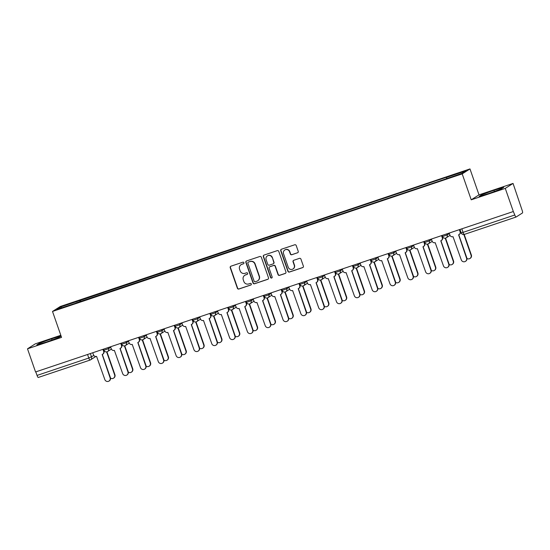 <?xml version="1.0" encoding="UTF-8"?>
<svg xmlns="http://www.w3.org/2000/svg" width="550" height="550" viewBox="0 0 550 550"><rect width="100%" height="100%" fill="white"/><g stroke="black" fill="none" stroke-linecap="round" stroke-linejoin="round"><path stroke-width="0.82" d="M243.925 262.728A0.846 0.825 -122.5 0 0 242.859 262.192L230.945 266.193A1.21 1.182 -122.5 0 0 230.223 267.712L237.38 288.262A1.21 1.182 -122.5 0 0 238.899 289.025L250.814 285.024A0.846 0.825 -122.5 0 0 251.316 283.958A0.846 0.825 -122.5 0 0 250.257 283.422L248.71 283.944A3.871 3.781 -122.5 0 1 243.849 281.497L243.258 279.785A3.871 3.781 -122.5 0 1 245.575 274.924L247.115 274.409A0.846 0.825 -122.5 0 0 247.624 273.343A0.846 0.825 -122.5 0 0 246.558 272.807L245.018 273.322A3.871 3.781 -122.5 0 1 240.157 270.875L239.559 269.163A3.871 3.781 -122.5 0 1 241.876 264.309L243.416 263.787A0.846 0.825 -122.5 0 0 243.925 262.728M297.502 252.835A1.21 1.182 -122.5 0 0 298.224 251.316L296.216 245.548A1.21 1.182 -122.5 0 0 294.697 244.784L281.462 249.226A1.21 1.182 -122.5 0 0 280.741 250.745L287.897 271.294A1.21 1.182 -122.5 0 0 289.417 272.058L302.651 267.616A1.21 1.182 -122.5 0 0 303.373 266.097L300.946 259.132A1.21 1.182 -122.5 0 0 299.427 258.369L293.762 260.274A1.21 1.182 -122.5 0 0 293.04 261.786L294.243 265.244A3.238 3.162 -122.5 0 1 292.985 268.984A3.238 3.162 -122.5 0 1 288.241 267.259L283.532 253.729A3.238 3.162 -122.5 0 1 284.797 249.989A3.238 3.162 -122.5 0 1 289.534 251.714L290.317 253.969A1.21 1.182 -122.5 0 0 291.837 254.732L297.729 252.691A1.21 1.182 -122.5 0 0 297.859 252.636M462.192 173.882L471.226 199.815L505.271 188.389L513.329 211.53L35.557 371.958L27.5 348.817L61.545 337.384L52.511 311.451L462.192 173.882L469.982 168.926L60.294 306.494L52.511 311.451M261.339 257.262A1.21 1.182 -122.5 0 0 259.82 256.493L246.593 260.941A1.21 1.182 -122.5 0 0 245.864 262.46L253.021 283.002A1.21 1.182 -122.5 0 0 254.54 283.772L267.774 279.324A1.21 1.182 -122.5 0 0 268.496 277.812L261.339 257.262M264.028 255.083L277.262 250.642A1.21 1.182 -122.5 0 1 278.781 251.405L285.931 271.954A1.21 1.182 -122.5 0 1 285.209 273.474L279.544 275.371A1.21 1.182 -122.5 0 1 278.032 274.608L275.124 266.276A1.21 1.182 -122.5 0 0 273.604 265.512L269.851 266.771A1.21 1.182 -122.5 0 0 269.129 268.29L272.147 276.966A0.846 0.825 -122.5 0 1 271.817 277.942A0.846 0.825 -122.5 0 1 270.579 277.496L263.306 256.603A1.21 1.182 -122.5 0 1 264.028 255.083M505.271 188.389L513.054 183.432L522.143 210.327A2.468 0.522 71.4 0 1 522.5 212.939L516.079 217.03A2.468 0.522 71.4 0 1 516.051 217.044L464.324 234.41A2.468 0.522 -108.6 0 1 464.303 234.417A2.468 0.522 -108.6 0 1 463.059 232.368L514.814 214.988A2.468 0.522 71.4 0 0 516.051 217.044L464.303 234.417A2.468 2.468 0 0 1 461.189 232.891L463.059 232.368L461.828 228.827M60.816 335.287L35.282 343.86L27.5 348.817M513.054 183.432L479.009 194.865L469.982 168.926M513.329 211.53L514.814 214.988M90.007 360.099L38.307 377.458A2.468 0.522 -108.6 0 1 38.28 377.472A2.468 0.522 -108.6 0 1 37.043 375.423L88.797 358.043L93.851 355.513M35.805 371.876L37.043 375.423M76.058 303.105L56.781 309.416L60.596 306.989L79.791 300.548L79.956 301.799M446.662 178.502L446.518 177.403L447.047 177.066L79.791 300.548M446.518 177.403L465.706 170.961L461.897 173.387L442.172 180.166L75.976 302.974M61.057 335.981L51.631 338.779L39.339 343.289L36.809 344.898L46.571 342.004L58.857 337.494L61.091 336.077M471.226 199.815L479.009 194.865M503.745 187.351L493.982 190.245L481.697 194.748L479.167 196.364L488.929 193.462L501.215 188.959L503.745 187.351M80.781 301.517L80.321 300.204M60.596 306.989L61.703 307.766M52.051 339.996L51.631 338.779M39.614 344.066L39.339 343.289M494.409 191.455L493.982 190.245M481.965 195.532L481.697 194.748M243.705 263.622A0.846 0.825 -122.5 0 1 243.643 263.643L242.103 264.165A3.871 3.781 -122.5 0 0 241.292 264.55L241.065 264.694M244.764 275.309L244.991 275.165A3.871 3.781 -122.5 0 1 245.802 274.78L247.342 274.264A0.846 0.825 -122.5 0 0 247.397 274.237M230.814 266.248A1.21 1.182 -122.5 0 0 230.45 267.568L237.607 288.118A1.21 1.182 -122.5 0 0 239.126 288.881L251.041 284.879A0.846 0.825 -122.5 0 0 251.096 284.859M246.455 260.996A1.21 1.182 -122.5 0 0 246.091 262.316L253.248 282.858A1.21 1.182 -122.5 0 0 254.767 283.628L268.001 279.18A1.21 1.182 -122.5 0 0 268.132 279.125M248.38 262.123A0.846 0.825 -122.5 0 0 247.871 263.189L254.155 281.222A0.846 0.825 -122.5 0 0 255.221 281.758L256.843 281.215A3.871 3.781 -122.5 0 0 259.16 276.354L254.863 264.028A3.871 3.781 -122.5 0 0 250.002 261.58L248.607 261.979A0.846 0.825 -122.5 0 0 248.428 262.061L248.201 262.206M257.654 280.83L257.881 280.686A3.871 3.781 -122.5 0 0 259.387 276.21L259.16 276.354M248.607 261.979L250.229 261.436A3.871 3.781 -122.5 0 1 255.09 263.883L259.387 276.21M269.596 266.894L269.823 266.75A1.21 1.182 -122.5 0 1 270.077 266.626L273.831 265.368A1.21 1.182 -122.5 0 1 275.351 266.131L278.259 274.464A1.21 1.182 -122.5 0 0 279.771 275.227L285.436 273.329A1.21 1.182 -122.5 0 0 285.574 273.274M263.89 255.138A1.21 1.182 -122.5 0 0 263.532 256.458L270.806 277.351A0.846 0.825 -122.5 0 0 271.927 277.86M272.113 257.627A3.238 3.162 -122.5 0 0 267.376 255.901A3.238 3.162 -122.5 0 0 266.118 259.641L267.774 264.406A1.21 1.182 -122.5 0 0 269.294 265.176L273.048 263.911A1.21 1.182 -122.5 0 0 273.776 262.391L272.339 257.482A3.238 3.162 -122.5 0 0 267.603 255.757L267.376 255.901M273.302 263.794L273.529 263.649A1.21 1.182 -122.5 0 0 274.003 262.247L273.776 262.391M272.339 257.482L274.003 262.247M284.797 249.989L285.024 249.844A3.238 3.162 -122.5 0 1 289.761 251.57L290.544 253.825A1.21 1.182 -122.5 0 0 292.064 254.588L297.729 252.691M292.985 268.984L293.212 268.84A3.238 3.162 -122.5 0 0 294.47 265.1L294.243 265.244M293.631 260.329A1.21 1.182 -122.5 0 0 293.267 261.642L294.47 265.1M281.332 249.281A1.21 1.182 -122.5 0 0 280.968 250.601L288.124 271.15A1.21 1.182 -122.5 0 0 289.644 271.913L302.878 267.472A1.21 1.182 -122.5 0 0 303.009 267.417M110.516 378.139A2.839 2.771 -122.5 0 0 114.627 374.908L106.611 351.883M106.941 351.814L114.922 374.722A2.839 2.771 57.5 0 1 113.816 377.994L113.52 378.187M92.751 352.756L93.466 354.798A2.468 2.406 -122.5 0 0 96.559 356.359L104.83 379.562A2.839 2.771 -122.5 0 0 108.983 381.074A2.839 2.771 -122.5 0 0 110.089 377.802L102.156 354.482A2.468 2.406 -122.5 0 0 103.634 351.388L103.929 351.202A2.468 2.406 57.5 0 1 102.967 354.049L102.671 354.234M103.242 349.236L103.929 351.202M102.307 354.427L110.385 377.609A2.839 2.771 57.5 0 1 109.278 380.889L108.983 381.074M102.919 349.339L103.634 351.388M128.336 372.158A2.839 2.771 -122.5 0 0 132.447 368.926L124.431 345.902M124.767 345.833L132.743 368.734A2.839 2.771 57.5 0 1 131.636 372.013L131.347 372.199M146.156 366.169A2.839 2.771 -122.5 0 0 150.267 362.938L142.251 339.921M142.588 339.845L150.562 362.752A2.839 2.771 57.5 0 1 149.463 366.025L149.167 366.217M110.578 346.775L111.286 348.817A2.468 2.406 -122.5 0 0 114.379 350.377L122.657 373.581A2.839 2.771 -122.5 0 0 126.802 375.086A2.839 2.771 -122.5 0 0 127.909 371.814L119.983 348.494A2.468 2.406 -122.5 0 0 121.454 345.4L121.749 345.214A2.468 2.406 57.5 0 1 120.787 348.061L120.498 348.253M121.069 343.248L121.749 345.214M120.127 348.439L128.205 371.628A2.839 2.771 57.5 0 1 127.098 374.901L126.802 375.086M120.746 343.358L121.454 345.4M128.397 340.787L129.113 342.836A2.468 2.406 -122.5 0 0 132.206 344.389L140.477 367.592A2.839 2.771 -122.5 0 0 144.629 369.105A2.839 2.771 -122.5 0 0 145.729 365.832L137.803 342.512A2.468 2.406 -122.5 0 0 139.281 339.419L139.569 339.233A2.468 2.406 57.5 0 1 138.614 342.079L138.318 342.265M138.889 337.267L139.569 339.233M137.954 342.457L146.025 365.64A2.839 2.771 57.5 0 1 144.925 368.919L144.629 369.105M138.566 337.37L139.281 339.419M163.976 360.188A2.839 2.771 -122.5 0 0 168.094 356.957L160.078 333.933M160.407 333.864L168.389 356.771A2.839 2.771 57.5 0 1 167.282 360.044L166.987 360.229M181.803 354.2A2.839 2.771 -122.5 0 0 185.914 350.969L177.897 327.951M178.234 327.876L186.209 350.783A2.839 2.771 57.5 0 1 185.103 354.056L184.807 354.248M199.623 348.219A2.839 2.771 -122.5 0 0 203.734 344.988L195.718 321.963M196.054 321.894L204.029 344.802A2.839 2.771 57.5 0 1 202.929 348.074L202.634 348.26M146.218 334.806L146.933 336.847A2.468 2.406 -122.5 0 0 150.026 338.408L158.297 361.611A2.839 2.771 -122.5 0 0 162.449 363.117A2.839 2.771 -122.5 0 0 163.556 359.844L155.623 336.524A2.468 2.406 -122.5 0 0 157.101 333.431L157.396 333.245A2.468 2.406 57.5 0 1 156.434 336.091L156.138 336.284M156.709 331.279L157.396 333.245M155.774 336.469L163.852 359.659A2.839 2.771 57.5 0 1 162.745 362.931L162.449 363.117M156.386 331.389L157.101 333.431M164.044 328.817L164.752 330.866A2.468 2.406 -122.5 0 0 167.846 332.42L176.124 355.623A2.839 2.771 -122.5 0 0 180.269 357.136A2.839 2.771 -122.5 0 0 181.376 353.863L173.449 330.543A2.468 2.406 -122.5 0 0 174.921 327.449L175.216 327.264A2.468 2.406 57.5 0 1 174.254 330.11L173.965 330.296M174.536 325.298L175.216 327.264M173.594 330.488L181.672 353.671A2.839 2.771 57.5 0 1 180.565 356.95L180.269 357.136M174.213 325.401L174.921 327.449M181.864 322.836L182.579 324.878A2.468 2.406 -122.5 0 0 185.673 326.439L193.944 349.642A2.839 2.771 -122.5 0 0 198.096 351.154A2.839 2.771 -122.5 0 0 199.196 347.875L191.269 324.555A2.468 2.406 -122.5 0 0 192.748 321.461L193.036 321.276A2.468 2.406 57.5 0 1 192.081 324.122L191.785 324.314M192.356 319.309L193.036 321.276M191.421 324.5L199.492 347.689A2.839 2.771 57.5 0 1 198.392 350.962L198.096 351.154M192.032 319.419L192.748 321.461M217.442 342.238A2.839 2.771 -122.5 0 0 221.561 338.999L213.544 315.982M213.874 315.906L221.856 338.814A2.839 2.771 57.5 0 1 220.749 342.086L220.454 342.279M199.684 316.848L200.399 318.897A2.468 2.406 -122.5 0 0 203.493 320.451L211.764 343.654A2.839 2.771 -122.5 0 0 215.916 345.166A2.839 2.771 -122.5 0 0 217.023 341.894L209.089 318.574A2.468 2.406 -122.5 0 0 210.567 315.48L210.863 315.294A2.468 2.406 57.5 0 1 209.901 318.141L209.605 318.326M210.176 313.328L210.863 315.294M209.241 318.519L217.319 341.701A2.839 2.771 57.5 0 1 216.212 344.981L215.916 345.166M209.853 313.438L210.567 315.48M235.269 336.249A2.839 2.771 -122.5 0 0 239.381 333.018L231.364 309.994M231.701 309.925L239.676 332.832A2.839 2.771 57.5 0 1 238.569 336.105L238.274 336.291M217.511 310.867L218.219 312.909A2.468 2.406 -122.5 0 0 221.313 314.469L229.591 337.673A2.839 2.771 -122.5 0 0 233.736 339.185A2.839 2.771 -122.5 0 0 234.843 335.906L226.916 312.586A2.468 2.406 -122.5 0 0 228.387 309.499L228.683 309.306A2.468 2.406 57.5 0 1 227.721 312.153L227.425 312.345M228.002 307.34L228.683 309.306M227.061 312.531L235.139 335.72A2.839 2.771 57.5 0 1 234.032 338.993L233.736 339.185M227.679 307.45L228.387 309.499M253.089 330.268A2.839 2.771 -122.5 0 0 257.201 327.03L249.184 304.012M249.521 303.937L257.496 326.844A2.839 2.771 57.5 0 1 256.396 330.124L256.101 330.309M235.331 304.879L236.046 306.928A2.468 2.406 -122.5 0 0 239.14 308.481L247.411 331.684A2.839 2.771 -122.5 0 0 251.563 333.197A2.839 2.771 -122.5 0 0 252.663 329.924L244.736 306.604A2.468 2.406 -122.5 0 0 246.208 303.511L246.503 303.325A2.468 2.406 57.5 0 1 245.548 306.171L245.252 306.357M245.822 301.359L246.503 303.325M244.887 306.549L252.959 329.732A2.839 2.771 57.5 0 1 251.859 333.011L251.563 333.197M245.499 301.469L246.208 303.511M270.909 324.28A2.839 2.771 -122.5 0 0 275.028 321.049L267.011 298.024M267.341 297.956L275.323 320.863A2.839 2.771 57.5 0 1 274.216 324.136L273.921 324.321M253.151 298.897L253.866 300.939A2.468 2.406 -122.5 0 0 256.96 302.5L265.231 325.703A2.839 2.771 -122.5 0 0 269.383 327.216A2.839 2.771 -122.5 0 0 270.49 323.936L262.556 300.623A2.468 2.406 -122.5 0 0 264.034 297.529L264.33 297.337A2.468 2.406 57.5 0 1 263.368 300.183L263.072 300.376M263.643 295.371L264.33 297.337M262.707 300.561L270.779 323.751A2.839 2.771 57.5 0 1 269.679 327.023L269.383 327.216M263.319 295.481L264.034 297.529M288.736 318.299A2.839 2.771 -122.5 0 0 292.847 315.067L284.831 292.043M285.168 291.968L293.143 314.875A2.839 2.771 57.5 0 1 292.036 318.154L291.741 318.34M270.978 292.909L271.686 294.958A2.468 2.406 -122.5 0 0 274.78 296.512L283.051 319.722A2.839 2.771 -122.5 0 0 287.203 321.228A2.839 2.771 -122.5 0 0 288.31 317.955L280.383 294.635A2.468 2.406 -122.5 0 0 281.854 291.541L282.15 291.356A2.468 2.406 57.5 0 1 281.188 294.202L280.892 294.387M281.462 289.389L282.15 291.356M280.528 294.58L288.606 317.769A2.839 2.771 57.5 0 1 287.499 321.042L287.203 321.228M281.146 289.499L281.854 291.541M306.556 312.311A2.839 2.771 -122.5 0 0 310.668 309.079L302.651 286.055M302.988 285.986L310.963 308.894A2.839 2.771 57.5 0 1 309.863 312.166L309.567 312.352M288.798 286.928L289.506 288.97A2.468 2.406 -122.5 0 0 292.607 290.531L300.877 313.734A2.839 2.771 -122.5 0 0 305.03 315.246A2.839 2.771 -122.5 0 0 306.13 311.967L298.203 288.654A2.468 2.406 -122.5 0 0 299.674 285.56L299.97 285.368A2.468 2.406 57.5 0 1 299.014 288.221L298.719 288.406M299.289 283.401L299.97 285.368M298.354 288.592L306.426 311.781A2.839 2.771 57.5 0 1 305.319 315.054L305.03 315.246M298.966 283.511L299.674 285.56M324.376 306.329A2.839 2.771 -122.5 0 0 328.494 303.098L320.471 280.074M320.808 279.998L328.79 302.906A2.839 2.771 57.5 0 1 327.683 306.185L327.387 306.371M306.618 280.94L307.333 282.989A2.468 2.406 -122.5 0 0 310.427 284.549L318.697 307.752A2.839 2.771 -122.5 0 0 322.85 309.258A2.839 2.771 -122.5 0 0 323.957 305.986L316.023 282.666A2.468 2.406 -122.5 0 0 317.501 279.572L317.797 279.386A2.468 2.406 57.5 0 1 316.834 282.232L316.539 282.418M317.109 277.42L317.797 279.386M316.174 282.611L324.246 305.8A2.839 2.771 57.5 0 1 323.146 309.072L322.85 309.258M316.786 277.53L317.501 279.572M342.203 300.341A2.839 2.771 -122.5 0 0 346.314 297.11L338.298 274.086M338.635 274.017L346.61 296.924A2.839 2.771 57.5 0 1 345.503 300.197L345.207 300.382M324.445 274.959L325.153 277.001A2.468 2.406 -122.5 0 0 328.247 278.561L336.518 301.764A2.839 2.771 -122.5 0 0 340.67 303.277A2.839 2.771 -122.5 0 0 341.777 299.998L333.85 276.684A2.468 2.406 -122.5 0 0 335.321 273.591L335.617 273.398A2.468 2.406 57.5 0 1 334.654 276.251L334.359 276.437M334.929 271.432L335.617 273.398M333.994 276.623L342.072 299.812A2.839 2.771 57.5 0 1 340.966 303.084L340.67 303.277M334.606 271.542L335.321 273.591M360.023 294.36A2.839 2.771 -122.5 0 0 364.134 291.129L356.118 268.104M356.455 268.029L364.43 290.936A2.839 2.771 57.5 0 1 363.33 294.216L363.034 294.401M342.265 268.971L342.973 271.019A2.468 2.406 -122.5 0 0 346.074 272.58L354.344 295.783A2.839 2.771 -122.5 0 0 358.497 297.289A2.839 2.771 -122.5 0 0 359.597 294.016L351.67 270.696A2.468 2.406 -122.5 0 0 353.141 267.603L353.437 267.417A2.468 2.406 57.5 0 1 352.481 270.263L352.186 270.449M352.756 265.451L353.437 267.417M351.821 270.641L359.893 293.831A2.839 2.771 57.5 0 1 358.786 297.103L358.497 297.289M352.433 265.561L353.141 267.603M377.843 288.372A2.839 2.771 -122.5 0 0 381.961 285.141L373.938 262.116M374.275 262.048L382.257 284.955A2.839 2.771 57.5 0 1 381.15 288.228L380.854 288.42M360.085 262.989L360.8 265.031A2.468 2.406 -122.5 0 0 363.894 266.592L372.164 289.795A2.839 2.771 -122.5 0 0 376.317 291.308A2.839 2.771 -122.5 0 0 377.424 288.028L369.49 264.715A2.468 2.406 -122.5 0 0 370.968 261.621L371.264 261.429A2.468 2.406 57.5 0 1 370.301 264.282L370.006 264.468M370.576 259.469L371.264 261.429M369.641 264.66L377.712 287.843A2.839 2.771 57.5 0 1 376.612 291.115L376.317 291.308M370.253 259.572L370.968 261.621M395.67 282.391A2.839 2.771 -122.5 0 0 399.781 279.159L391.765 256.135M392.102 256.059L400.077 278.967A2.839 2.771 57.5 0 1 398.97 282.246L398.674 282.432M377.912 257.001L378.62 259.05A2.468 2.406 -122.5 0 0 381.714 260.611L389.984 283.814A2.839 2.771 -122.5 0 0 394.137 285.319A2.839 2.771 -122.5 0 0 395.244 282.047L387.317 258.727A2.468 2.406 -122.5 0 0 388.788 255.633L389.084 255.447A2.468 2.406 57.5 0 1 388.121 258.294L387.826 258.479M388.396 253.481L389.084 255.447M387.461 258.672L395.539 281.861A2.839 2.771 57.5 0 1 394.433 285.134L394.137 285.319M388.073 253.591L388.788 255.633M413.49 276.403A2.839 2.771 -122.5 0 0 417.601 273.171L409.585 250.147M409.922 250.078L417.897 272.986A2.839 2.771 57.5 0 1 416.797 276.258L416.501 276.451M395.732 251.02L396.44 253.062A2.468 2.406 -122.5 0 0 399.541 254.623L407.811 277.826A2.839 2.771 -122.5 0 0 411.964 279.338A2.839 2.771 -122.5 0 0 413.064 276.066L405.137 252.746A2.468 2.406 -122.5 0 0 406.608 249.652L406.904 249.459A2.468 2.406 57.5 0 1 405.948 252.312L405.652 252.498M406.223 247.5L406.904 249.459M405.288 252.691L413.359 275.873A2.839 2.771 57.5 0 1 412.252 279.153L411.964 279.338M405.9 247.603L406.608 249.652M431.31 270.421A2.839 2.771 -122.5 0 0 435.428 267.19L427.405 244.166M427.742 244.097L435.717 266.998A2.839 2.771 57.5 0 1 434.617 270.277L434.321 270.462M413.552 245.032L414.267 247.081A2.468 2.406 -122.5 0 0 417.361 248.641L425.631 271.844A2.839 2.771 -122.5 0 0 429.784 273.35A2.839 2.771 -122.5 0 0 430.884 270.077L422.957 246.758A2.468 2.406 -122.5 0 0 424.435 243.664L424.731 243.478A2.468 2.406 57.5 0 1 423.768 246.324L423.473 246.517M424.043 241.512L424.731 243.478M423.108 246.702L431.179 269.892A2.839 2.771 57.5 0 1 430.079 273.164L429.784 273.35M423.72 241.622L424.435 243.664M449.137 264.433A2.839 2.771 -122.5 0 0 453.248 261.202L445.232 238.178M445.569 238.109L453.544 261.016A2.839 2.771 57.5 0 1 452.437 264.289L452.141 264.481M431.372 239.051L432.087 241.093A2.468 2.406 -122.5 0 0 435.181 242.653L443.451 265.856A2.839 2.771 -122.5 0 0 447.604 267.369A2.839 2.771 -122.5 0 0 448.711 264.096L440.777 240.776A2.468 2.406 -122.5 0 0 442.255 237.683L442.551 237.497A2.468 2.406 57.5 0 1 441.588 240.343L441.293 240.529M441.863 235.531L442.551 237.497M440.928 240.721L449.006 263.904A2.839 2.771 57.5 0 1 447.899 267.183L447.604 267.369M441.54 235.634L442.255 237.683M466.957 258.452A2.839 2.771 -122.5 0 0 471.068 255.221L463.863 234.52M464.2 234.451L471.364 255.028A2.839 2.771 57.5 0 1 470.264 258.308L469.968 258.493M449.199 233.069L449.907 235.111A2.468 2.406 -122.5 0 0 453.007 236.672L461.278 259.875A2.839 2.771 -122.5 0 0 465.424 261.381A2.839 2.771 -122.5 0 0 466.531 258.108L458.604 234.788A2.468 2.406 -122.5 0 0 460.075 231.694L460.371 231.509A2.468 2.406 57.5 0 1 459.415 234.355L459.119 234.548M459.69 229.542L460.371 231.509M458.755 234.733L466.826 257.923A2.839 2.771 57.5 0 1 465.719 261.195L465.424 261.381M459.367 229.653L460.075 231.694M90.344 353.567L91.534 356.991A2.468 2.406 -122.5 0 1 90.062 360.078A2.468 0.522 -108.6 0 1 90.035 360.092A2.468 0.522 -108.6 0 1 88.797 358.043L87.56 354.502M446.786 233.874L447.171 234.974L449.371 233.571M428.966 239.862L429.344 240.955L431.551 239.553M411.139 245.843L411.524 246.943L413.731 245.541M393.319 251.831L393.704 252.924L395.904 251.522M375.499 257.812L375.877 258.913L378.084 257.503M357.672 263.801L358.057 264.894L360.264 263.491M339.852 269.782L340.237 270.882L342.437 269.472M322.032 275.77L322.41 276.863L324.617 275.461M304.212 281.751L304.59 282.844L306.797 281.442M286.385 287.739L286.77 288.832L288.97 287.43M268.565 293.721L268.943 294.814L271.15 293.411M250.745 299.702L251.123 300.802L253.33 299.399M232.918 305.69L233.303 306.783L235.503 305.381M215.098 311.671L215.476 312.771L217.683 311.369M197.278 317.659L197.656 318.752L199.863 317.35M179.451 323.641L179.836 324.741L182.036 323.338M161.631 329.629L162.009 330.722L164.216 329.319M143.811 335.61L144.189 336.71L146.396 335.308M125.984 341.598L126.369 342.691L128.569 341.289M108.164 347.579L108.549 348.679L110.749 347.277M103.978 350.212L108.549 348.679A2.468 2.406 57.5 0 1 107.071 351.773M121.797 344.224L126.369 342.691A2.468 2.406 57.5 0 1 124.891 345.785M139.618 338.243L144.189 336.71A2.468 2.406 57.5 0 1 142.718 339.804M157.444 332.255L162.009 330.722A2.468 2.406 57.5 0 1 160.538 333.816M175.264 326.274L179.836 324.741A2.468 2.406 57.5 0 1 178.358 327.834M193.084 320.293L197.656 318.752A2.468 2.406 57.5 0 1 196.185 321.846M210.911 314.304L215.476 312.771A2.468 2.406 57.5 0 1 214.005 315.865M228.731 308.323L233.303 306.783A2.468 2.406 57.5 0 1 231.825 309.877M246.551 302.335L251.123 300.802A2.468 2.406 57.5 0 1 249.652 303.896M264.378 296.354L268.943 294.814A2.468 2.406 57.5 0 1 267.472 297.907M282.198 290.366L286.77 288.832A2.468 2.406 57.5 0 1 285.292 291.926M300.018 284.384L304.59 282.844A2.468 2.406 57.5 0 1 303.119 285.938M317.845 278.396L322.41 276.863A2.468 2.406 57.5 0 1 320.939 279.957M335.665 272.415L340.237 270.882A2.468 2.406 57.5 0 1 338.759 273.969M353.485 266.427L358.057 264.894A2.468 2.406 57.5 0 1 356.579 267.988M371.312 260.446L375.877 258.913A2.468 2.406 57.5 0 1 374.406 262.006M389.132 254.458L393.704 252.924A2.468 2.406 57.5 0 1 392.226 256.018M406.952 248.476L411.524 246.943A2.468 2.406 57.5 0 1 410.046 250.037M424.779 242.488L429.344 240.955A2.468 2.406 57.5 0 1 427.873 244.049M442.599 236.507L447.171 234.974A2.468 2.406 57.5 0 1 445.692 238.067M461.23 232.849L459.986 229.446M103.544 349.133L103.929 350.254A2.468 2.468 0 0 0 107.587 351.526L111.402 349.092M121.364 343.152L121.756 344.272A2.468 2.468 0 0 0 125.407 345.538L129.222 343.111M139.184 337.164L139.576 338.284A2.468 2.468 0 0 0 143.227 339.556L147.049 337.123M157.011 331.183L157.396 332.303A2.468 2.468 0 0 0 161.054 333.568L164.869 331.141M174.831 325.194L175.223 326.315A2.468 2.468 0 0 0 178.874 327.587L182.689 325.153M192.651 319.213L193.043 320.334A2.468 2.468 0 0 0 196.694 321.606L200.516 319.172M210.471 313.225L210.863 314.346A2.468 2.468 0 0 0 214.521 315.618L218.336 313.191M228.298 307.244L228.69 308.364A2.468 2.468 0 0 0 232.341 309.636L236.156 307.202M246.118 301.256L246.51 302.376A2.468 2.468 0 0 0 250.161 303.648L253.983 301.221M263.938 295.274L264.33 296.395A2.468 2.468 0 0 0 267.988 297.667L271.803 295.233M281.765 289.286L282.157 290.414A2.468 2.468 0 0 0 285.808 291.679L289.623 289.252M299.585 283.305L299.977 284.426A2.468 2.468 0 0 0 303.627 285.697L307.45 283.264M317.405 277.317L317.797 278.444A2.468 2.468 0 0 0 321.454 279.709L325.27 277.282M335.232 271.336L335.624 272.456A2.468 2.468 0 0 0 339.274 273.728L343.09 271.294M353.052 265.347L353.444 266.475A2.468 2.468 0 0 0 357.094 267.74L360.917 265.313M370.872 259.366L371.264 260.487A2.468 2.468 0 0 0 374.921 261.759L378.737 259.325M388.699 253.385L389.091 254.506A2.468 2.468 0 0 0 392.741 255.771L396.557 253.344M406.519 247.397L406.911 248.518A2.468 2.468 0 0 0 410.561 249.789L414.384 247.356M424.339 241.416L424.731 242.536A2.468 2.468 0 0 0 428.388 243.801L432.204 241.374M442.166 235.428L442.551 236.548A2.468 2.468 0 0 0 446.208 237.82L450.024 235.386M95.838 356.482L90.571 359.837A2.468 2.468 0 0 1 90.035 360.092L38.28 377.472"/></g></svg>
